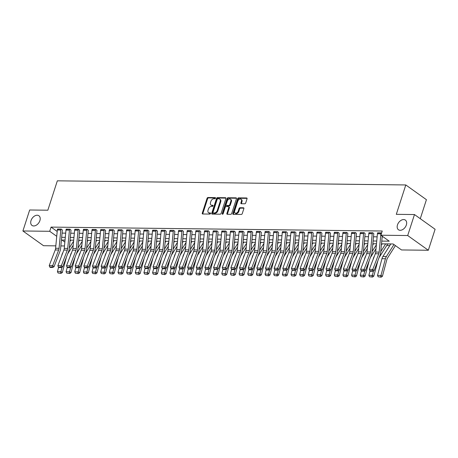 <?xml version="1.0" encoding="UTF-8"?>
<svg xmlns="http://www.w3.org/2000/svg" width="458" height="458" viewBox="0 0 458 458"><rect width="100%" height="100%" fill="white"/><g stroke="black" fill="none" stroke-linecap="round" stroke-linejoin="round"><path stroke-width="0.69" d="M215.512 198.182A0.641 0.429 -54.5 0 0 215.226 197.598L208.006 197.513A0.91 0.618 -54.5 0 0 207.062 198.331L202.27 213.159A0.91 0.618 -54.5 0 0 202.419 213.909A0.91 0.618 -54.5 0 0 202.682 213.995L209.901 214.075A0.641 0.429 -54.5 0 0 210.274 212.924L209.34 212.913A2.92 1.969 -54.5 0 1 208.493 212.649A2.92 1.969 -54.5 0 1 208.018 210.251L208.419 209.014A2.92 1.969 -54.5 0 1 211.441 206.403L212.375 206.415A0.641 0.429 -54.5 0 0 212.747 205.258L211.814 205.253A2.92 1.969 -54.5 0 1 210.972 204.989A2.92 1.969 -54.5 0 1 210.491 202.591L210.892 201.354A2.92 1.969 -54.5 0 1 213.915 198.743L214.848 198.755A0.641 0.429 -54.5 0 0 215.512 198.182M397.487 224.878A5.948 4.019 -54.5 0 0 398.46 229.767A5.948 4.019 -54.5 0 0 406.343 224.981A5.948 4.019 -54.5 0 0 405.37 220.092A5.948 4.019 -54.5 0 0 397.487 224.878M31.03 220.544A5.948 4.019 -54.5 0 0 32.003 225.433A5.948 4.019 -54.5 0 0 39.886 220.647A5.948 4.019 -54.5 0 0 38.913 215.758A5.948 4.019 -54.5 0 0 31.03 220.544M244.749 203.781A0.91 0.618 -54.5 0 0 245.694 202.963L247.039 198.801A0.91 0.618 -54.5 0 0 246.891 198.051A0.91 0.618 -54.5 0 0 246.627 197.971L238.607 197.873A0.91 0.618 -54.5 0 0 237.662 198.692L232.876 213.52A0.91 0.618 -54.5 0 0 233.025 214.27A0.91 0.618 -54.5 0 0 233.288 214.355L241.303 214.447A0.91 0.618 -54.5 0 0 242.248 213.634L243.874 208.608A0.91 0.618 -54.5 0 0 243.725 207.858A0.91 0.618 -54.5 0 0 243.456 207.777L240.026 207.732A0.91 0.618 -54.5 0 0 239.082 208.55L238.274 211.041A2.439 1.649 -54.5 0 1 235.04 213.004A2.439 1.649 -54.5 0 1 234.645 211.001L237.794 201.234A2.439 1.649 -54.5 0 1 241.034 199.27A2.439 1.649 -54.5 0 1 241.429 201.28L240.902 202.905A0.91 0.618 -54.5 0 0 241.057 203.655A0.91 0.618 -54.5 0 0 241.32 203.736L244.749 203.781M55.836 245.854L43.521 245.711L22.9 230.981L29.678 209.993L47.844 210.211L57.336 180.83L405.799 184.952L396.307 214.333L414.479 214.544L407.7 235.532L428.322 250.263L401.506 249.948L393.141 243.971L381.497 243.833M22.9 230.981L49.716 231.296L56.735 236.311M381.754 241.097L389.243 241.189L380.879 235.217L382.235 231.015L51.073 227.099L49.716 231.296M380.879 235.217L407.7 235.532M225.909 198.554A0.91 0.618 -54.5 0 0 225.76 197.804A0.91 0.618 -54.5 0 0 225.496 197.719L217.481 197.627A0.91 0.618 -54.5 0 0 216.537 198.44L211.745 213.273A0.91 0.618 -54.5 0 0 211.894 214.023A0.91 0.618 -54.5 0 0 212.157 214.104L220.178 214.201A0.91 0.618 -54.5 0 0 221.122 213.382L225.909 198.554M228.044 197.753L236.059 197.845A0.91 0.618 -54.5 0 1 236.328 197.925A0.91 0.618 -54.5 0 1 236.477 198.675L231.685 213.508A0.91 0.618 -54.5 0 1 230.74 214.321L227.305 214.281A0.91 0.618 -54.5 0 1 227.042 214.201A0.91 0.618 -54.5 0 1 226.893 213.451L228.84 207.434A0.91 0.618 -54.5 0 0 228.691 206.684A0.91 0.618 -54.5 0 0 228.422 206.604L226.149 206.575A0.91 0.618 -54.5 0 0 225.204 207.394L223.183 213.657A0.641 0.429 -54.5 0 1 222.227 213.646L227.099 198.566A0.91 0.618 -54.5 0 1 228.044 197.753L228.605 198.148L236.511 198.24M51.073 227.099L57.193 231.467M62.065 233.105L65.694 233.145M70.715 233.208L74.345 233.248M79.366 233.305L82.995 233.351M88.016 233.408L91.646 233.454M96.672 233.511L100.296 233.557M105.323 233.614L108.952 233.66M113.973 233.717L117.603 233.757M122.624 233.82L126.253 233.861M131.274 233.924L134.904 233.964M139.925 234.027L143.554 234.067M148.575 234.124L152.205 234.17M157.226 234.227L160.855 234.273M165.876 234.33L169.506 234.376M174.527 234.433L178.156 234.479M183.177 234.536L186.807 234.576M191.833 234.639L195.463 234.679M200.484 234.742L204.113 234.782M209.134 234.845L212.764 234.885M217.785 234.943L221.414 234.988M226.435 235.046L230.065 235.091M235.086 235.149L238.715 235.194M243.736 235.252L247.366 235.298M252.387 235.355L256.016 235.395M261.037 235.458L264.667 235.498M269.688 235.561L273.317 235.601M278.344 235.664L281.968 235.704M286.994 235.761L290.624 235.807M295.645 235.864L299.274 235.91M304.295 235.967L307.925 236.013M312.946 236.07L316.575 236.116M321.596 236.173L325.226 236.214M330.247 236.276L333.876 236.317M338.897 236.38L342.527 236.42M347.548 236.483L351.177 236.523M356.198 236.58L359.828 236.626M364.849 236.683L368.478 236.729M373.505 236.786L377.134 236.832M382.155 236.889L383.243 236.901M60.794 230.048L57.33 230.002A3.252 2.17 90.7 0 1 57.531 229.034L60.988 229.074A3.252 2.17 90.7 0 0 60.794 230.048L59.065 248.328A4.643 3.097 -89.3 0 1 58.676 250.011L52.676 265.623L54.021 266.768L60.021 251.156A6.967 4.649 90.7 0 0 60.599 248.631L62.328 230.351A0.927 0.618 -89.3 0 1 62.38 230.071L61.332 229.08L57.468 229.235M69.444 230.145L65.981 230.105A3.252 2.17 90.7 0 1 66.181 229.137L69.639 229.177A3.252 2.17 90.7 0 0 69.444 230.145L67.715 248.431A4.643 3.097 -89.3 0 1 67.326 250.114L61.332 265.726L62.672 266.871L68.671 251.259A6.967 4.649 90.7 0 0 69.25 248.734L70.979 230.448A0.927 0.618 -89.3 0 1 71.03 230.174L69.988 229.183L66.118 229.338M78.095 230.248L74.631 230.208A3.252 2.17 90.7 0 1 74.831 229.24L78.289 229.281A3.252 2.17 90.7 0 0 78.095 230.248L76.366 248.534A4.643 3.097 -89.3 0 1 75.982 250.217L69.982 265.829L71.322 266.974L77.322 251.356A6.967 4.649 90.7 0 0 77.9 248.837L79.629 230.551A0.927 0.618 -89.3 0 1 79.686 230.277L78.639 229.286L74.769 229.441M86.745 230.351L83.282 230.311A3.252 2.17 90.7 0 1 83.482 229.344L86.94 229.384A3.252 2.17 90.7 0 0 86.745 230.351L85.016 248.637A4.643 3.097 -89.3 0 1 84.633 250.314L78.633 265.932L79.973 267.077L85.972 251.459A6.967 4.649 90.7 0 0 86.551 248.94L88.279 230.655A0.927 0.618 -89.3 0 1 88.337 230.38L87.289 229.389L83.419 229.544M95.396 230.454L91.938 230.414A3.252 2.17 90.7 0 1 92.132 229.447L95.59 229.487A3.252 2.17 90.7 0 0 95.396 230.454L93.667 248.74A4.643 3.097 -89.3 0 1 93.283 250.417L87.283 266.035L88.623 267.18L94.623 251.562A6.967 4.649 90.7 0 0 95.201 249.043L96.93 230.758A0.927 0.618 -89.3 0 1 96.987 230.483L95.94 229.492L92.075 229.647M104.046 230.557L100.588 230.517A3.252 2.17 90.7 0 1 100.783 229.55L104.241 229.59A3.252 2.17 90.7 0 0 104.046 230.557L102.317 248.843A4.643 3.097 -89.3 0 1 101.934 250.52L95.934 266.138L97.273 267.277L103.273 251.665A6.967 4.649 90.7 0 0 103.852 249.146L105.58 230.861A0.927 0.618 -89.3 0 1 105.638 230.586L104.59 229.595L100.726 229.75M112.697 230.66L109.239 230.62A3.252 2.17 90.7 0 1 109.433 229.653L112.897 229.693A3.252 2.17 90.7 0 0 112.697 230.66L110.968 248.94A4.643 3.097 -89.3 0 1 110.584 250.623L104.584 266.235L105.924 267.38L111.924 251.768A6.967 4.649 90.7 0 0 112.502 249.244L114.231 230.964A0.927 0.618 -89.3 0 1 114.288 230.689L113.241 229.693L109.376 229.853M121.347 230.763L117.889 230.723A3.252 2.17 90.7 0 1 118.084 229.75L121.547 229.796A3.252 2.17 90.7 0 0 121.347 230.763L119.624 249.043A4.643 3.097 -89.3 0 1 119.235 250.726L113.235 266.338L114.574 267.483L120.574 251.871A6.967 4.649 90.7 0 0 121.158 249.347L122.881 231.067A0.927 0.618 -89.3 0 1 122.939 230.786L121.891 229.796L118.027 229.95M129.998 230.866L126.54 230.821A3.252 2.17 90.7 0 1 126.734 229.853L130.198 229.893A3.252 2.17 90.7 0 0 129.998 230.866L128.274 249.146A4.643 3.097 -89.3 0 1 127.885 250.829L121.885 266.442L123.225 267.587L129.225 251.974A6.967 4.649 90.7 0 0 129.809 249.45L131.532 231.17A0.927 0.618 -89.3 0 1 131.589 230.889L130.541 229.899L126.677 230.053M138.648 230.964L135.19 230.924A3.252 2.17 90.7 0 1 135.385 229.956L138.848 229.996A3.252 2.17 90.7 0 0 138.648 230.964L136.925 249.249A4.643 3.097 -89.3 0 1 136.536 250.932L130.536 266.545L131.881 267.69L137.875 252.077A6.967 4.649 90.7 0 0 138.459 249.553L140.182 231.267A0.927 0.618 -89.3 0 1 140.24 230.992L139.192 230.002L135.328 230.156M147.304 231.067L143.841 231.027A3.252 2.17 90.7 0 1 144.041 230.059L147.499 230.099A3.252 2.17 90.7 0 0 147.304 231.067L145.575 249.352A4.643 3.097 -89.3 0 1 145.186 251.036L139.186 266.648L140.532 267.793L146.531 252.175A6.967 4.649 90.7 0 0 147.11 249.656L148.839 231.37A0.927 0.618 -89.3 0 1 148.89 231.095L147.842 230.105L143.978 230.26M155.955 231.17L152.491 231.13A3.252 2.17 90.7 0 1 152.691 230.162L156.149 230.202A3.252 2.17 90.7 0 0 155.955 231.17L154.226 249.455A4.643 3.097 -89.3 0 1 153.836 251.133L147.837 266.751L149.182 267.896L155.182 252.278A6.967 4.649 90.7 0 0 155.76 249.759L157.489 231.473A0.927 0.618 -89.3 0 1 157.541 231.198L156.493 230.208L152.629 230.363M164.605 231.273L161.142 231.233A3.252 2.17 90.7 0 1 161.342 230.265L164.8 230.305A3.252 2.17 90.7 0 0 164.605 231.273L162.876 249.558A4.643 3.097 -89.3 0 1 162.487 251.236L156.493 266.854L157.833 267.999L163.832 252.381A6.967 4.649 90.7 0 0 164.411 249.862L166.139 231.576A0.927 0.618 -89.3 0 1 166.197 231.301L165.149 230.311L161.279 230.466M173.256 231.376L169.792 231.336A3.252 2.17 90.7 0 1 169.992 230.368L173.45 230.408A3.252 2.17 90.7 0 0 173.256 231.376L171.527 249.662A4.643 3.097 -89.3 0 1 171.143 251.339L165.143 266.957L166.483 268.096L172.483 252.484A6.967 4.649 90.7 0 0 173.061 249.965L174.79 231.679A0.927 0.618 -89.3 0 1 174.847 231.404L173.8 230.414L169.929 230.569M181.906 231.479L178.443 231.439A3.252 2.17 90.7 0 1 178.643 230.471L182.101 230.511A3.252 2.17 90.7 0 0 181.906 231.479L180.177 249.759A4.643 3.097 -89.3 0 1 179.794 251.442L173.794 267.06L175.133 268.199L181.133 252.587A6.967 4.649 90.7 0 0 181.712 250.062L183.44 231.782A0.927 0.618 -89.3 0 1 183.498 231.508L182.45 230.511L178.586 230.672M190.557 231.582L187.099 231.542A3.252 2.17 90.7 0 1 187.293 230.569L190.751 230.614A3.252 2.17 90.7 0 0 190.557 231.582L188.828 249.862A4.643 3.097 -89.3 0 1 188.444 251.545L182.444 267.157L183.784 268.302L189.784 252.69A6.967 4.649 90.7 0 0 190.362 250.165L192.091 231.885A0.927 0.618 -89.3 0 1 192.148 231.605L191.101 230.614L187.236 230.769M199.207 231.685L195.749 231.639A3.252 2.17 90.7 0 1 195.944 230.672L199.407 230.712A3.252 2.17 90.7 0 0 199.207 231.685L197.478 249.965A4.643 3.097 -89.3 0 1 197.095 251.648L191.095 267.26L192.434 268.405L198.434 252.793A6.967 4.649 90.7 0 0 199.012 250.268L200.741 231.988A0.927 0.618 -89.3 0 1 200.799 231.708L199.751 230.718L195.887 230.872M207.858 231.788L204.4 231.742A3.252 2.17 90.7 0 1 204.594 230.775L208.058 230.815A3.252 2.17 90.7 0 0 207.858 231.788L206.129 250.068A4.643 3.097 -89.3 0 1 205.745 251.751L199.745 267.363L201.085 268.508L207.085 252.896A6.967 4.649 90.7 0 0 207.663 250.371L209.392 232.091A0.927 0.618 -89.3 0 1 209.449 231.811L208.401 230.821L204.537 230.975M216.508 231.885L213.05 231.845A3.252 2.17 90.7 0 1 213.245 230.878L216.708 230.918A3.252 2.17 90.7 0 0 216.508 231.885L214.785 250.171A4.643 3.097 -89.3 0 1 214.396 251.854L208.396 267.466L209.735 268.611L215.735 252.993A6.967 4.649 90.7 0 0 216.319 250.474L218.042 232.189A0.927 0.618 -89.3 0 1 218.1 231.914L217.052 230.924L213.188 231.078M225.159 231.988L221.701 231.948A3.252 2.17 90.7 0 1 221.895 230.981L225.359 231.021A3.252 2.17 90.7 0 0 225.159 231.988L223.435 250.274A4.643 3.097 -89.3 0 1 223.046 251.952L217.046 267.569L218.392 268.714L224.386 253.097A6.967 4.649 90.7 0 0 224.97 250.578L226.693 232.292A0.927 0.618 -89.3 0 1 226.75 232.017L225.702 231.027L221.838 231.181M233.809 232.091L230.351 232.051A3.252 2.17 90.7 0 1 230.546 231.084L234.009 231.124A3.252 2.17 90.7 0 0 233.809 232.091L232.086 250.377A4.643 3.097 -89.3 0 1 231.696 252.055L225.697 267.672L227.042 268.817L233.036 253.2A6.967 4.649 90.7 0 0 233.62 250.681L235.343 232.395A0.927 0.618 -89.3 0 1 235.401 232.12L234.353 231.13L230.489 231.284M242.465 232.195L239.002 232.154A3.252 2.17 90.7 0 1 239.202 231.187L242.66 231.227A3.252 2.17 90.7 0 0 242.465 232.195L240.736 250.48A4.643 3.097 -89.3 0 1 240.347 252.158L234.347 267.775L235.693 268.915L241.692 253.303A6.967 4.649 90.7 0 0 242.271 250.784L243.999 232.498A0.927 0.618 -89.3 0 1 244.051 232.223L243.003 231.233L239.139 231.387M251.116 232.298L247.652 232.258A3.252 2.17 90.7 0 1 247.852 231.29L251.31 231.33A3.252 2.17 90.7 0 0 251.116 232.298L249.387 250.578A4.643 3.097 -89.3 0 1 248.997 252.261L243.003 267.878L244.343 269.018L250.343 253.406A6.967 4.649 90.7 0 0 250.921 250.881L252.65 232.601A0.927 0.618 -89.3 0 1 252.707 232.326L251.66 231.33L247.789 231.49M259.766 232.401L256.303 232.361A3.252 2.17 90.7 0 1 256.503 231.387L259.961 231.433A3.252 2.17 90.7 0 0 259.766 232.401L258.037 250.681A4.643 3.097 -89.3 0 1 257.654 252.364L251.654 267.976L252.993 269.121L258.993 253.509A6.967 4.649 90.7 0 0 259.572 250.984L261.3 232.704A0.927 0.618 -89.3 0 1 261.358 232.424L260.31 231.433L256.44 231.588M268.417 232.504L264.953 232.458A3.252 2.17 90.7 0 1 265.153 231.49L268.611 231.53A3.252 2.17 90.7 0 0 268.417 232.504L266.688 250.784A4.643 3.097 -89.3 0 1 266.304 252.467L260.304 268.079L261.644 269.224L267.644 253.612A6.967 4.649 90.7 0 0 268.222 251.087L269.951 232.807A0.927 0.618 -89.3 0 1 270.008 232.527L268.961 231.536L265.09 231.691M277.067 232.607L273.609 232.561A3.252 2.17 90.7 0 1 273.804 231.593L277.262 231.634A3.252 2.17 90.7 0 0 277.067 232.607L275.338 250.887A4.643 3.097 -89.3 0 1 274.955 252.57L268.955 268.182L270.294 269.327L276.294 253.715A6.967 4.649 90.7 0 0 276.872 251.19L278.601 232.91A0.927 0.618 -89.3 0 1 278.659 232.63L277.611 231.639L273.747 231.794M285.718 232.704L282.26 232.664A3.252 2.17 90.7 0 1 282.454 231.696L285.912 231.737A3.252 2.17 90.7 0 0 285.718 232.704L283.989 250.99A4.643 3.097 -89.3 0 1 283.605 252.673L277.605 268.285L278.945 269.43L284.945 253.812A6.967 4.649 90.7 0 0 285.523 251.293L287.252 233.007A0.927 0.618 -89.3 0 1 287.309 232.733L286.261 231.742L282.397 231.897M294.368 232.807L290.91 232.767A3.252 2.17 90.7 0 1 291.105 231.8L294.568 231.84A3.252 2.17 90.7 0 0 294.368 232.807L292.639 251.093A4.643 3.097 -89.3 0 1 292.256 252.77L286.256 268.388L287.595 269.533L293.595 253.915A6.967 4.649 90.7 0 0 294.173 251.396L295.902 233.111A0.927 0.618 -89.3 0 1 295.96 232.836L294.912 231.845L291.048 232M303.019 232.91L299.561 232.87A3.252 2.17 90.7 0 1 299.755 231.903L303.219 231.943A3.252 2.17 90.7 0 0 303.019 232.91L301.295 251.196A4.643 3.097 -89.3 0 1 300.906 252.873L294.906 268.491L296.246 269.636L302.246 254.018A6.967 4.649 90.7 0 0 302.83 251.499L304.553 233.214A0.927 0.618 -89.3 0 1 304.61 232.939L303.562 231.948L299.698 232.103M311.669 233.013L308.211 232.973A3.252 2.17 90.7 0 1 308.406 232.006L311.869 232.046A3.252 2.17 90.7 0 0 311.669 233.013L309.946 251.299A4.643 3.097 -89.3 0 1 309.556 252.976L303.557 268.594L304.896 269.739L310.896 254.121A6.967 4.649 90.7 0 0 311.48 251.602L313.203 233.317A0.927 0.618 -89.3 0 1 313.261 233.042L312.213 232.051L308.349 232.206M320.319 233.116L316.862 233.076A3.252 2.17 90.7 0 1 317.056 232.109L320.52 232.149A3.252 2.17 90.7 0 0 320.319 233.116L318.596 251.396A4.643 3.097 -89.3 0 1 318.207 253.079L312.207 268.697L313.553 269.836L319.547 254.224A6.967 4.649 90.7 0 0 320.131 251.7L321.854 233.42A0.927 0.618 -89.3 0 1 321.911 233.145L320.863 232.149L316.999 232.309M328.976 233.219L325.512 233.179A3.252 2.17 90.7 0 1 325.712 232.206L329.17 232.252A3.252 2.17 90.7 0 0 328.976 233.219L327.247 251.499A4.643 3.097 -89.3 0 1 326.857 253.182L320.858 268.794L322.203 269.939L328.203 254.327A6.967 4.649 90.7 0 0 328.781 251.803L330.51 233.523A0.927 0.618 -89.3 0 1 330.561 233.242L329.514 232.252L325.649 232.406M337.626 233.322L334.163 233.282A3.252 2.17 90.7 0 1 334.363 232.309L337.821 232.349A3.252 2.17 90.7 0 0 337.626 233.322L335.897 251.602A4.643 3.097 -89.3 0 1 335.508 253.285L329.514 268.898L330.853 270.043L336.853 254.43A6.967 4.649 90.7 0 0 337.431 251.906L339.16 233.626A0.927 0.618 -89.3 0 1 339.212 233.345L338.17 232.355L334.3 232.509M346.277 233.425L342.813 233.38A3.252 2.17 90.7 0 1 343.013 232.412L346.471 232.452A3.252 2.17 90.7 0 0 346.277 233.425L344.548 251.705A4.643 3.097 -89.3 0 1 344.158 253.389L338.164 269.001L339.504 270.146L345.504 254.534A6.967 4.649 90.7 0 0 346.082 252.009L347.811 233.729A0.927 0.618 -89.3 0 1 347.868 233.448L346.82 232.458L342.95 232.612M354.927 233.523L351.463 233.483A3.252 2.17 90.7 0 1 351.664 232.515L355.122 232.555A3.252 2.17 90.7 0 0 354.927 233.523L353.198 251.808A4.643 3.097 -89.3 0 1 352.815 253.492L346.815 269.104L348.154 270.249L354.154 254.631A6.967 4.649 90.7 0 0 354.732 252.112L356.461 233.826A0.927 0.618 -89.3 0 1 356.519 233.551L355.471 232.561L351.601 232.716M363.578 233.626L360.114 233.586A3.252 2.17 90.7 0 1 360.314 232.618L363.772 232.658A3.252 2.17 90.7 0 0 363.578 233.626L361.849 251.911A4.643 3.097 -89.3 0 1 361.465 253.595L355.465 269.207L356.805 270.352L362.805 254.734A6.967 4.649 90.7 0 0 363.383 252.215L365.112 233.929A0.927 0.618 -89.3 0 1 365.169 233.654L364.121 232.664L360.257 232.819M372.228 233.729L368.77 233.689A3.252 2.17 90.7 0 1 368.965 232.721L372.423 232.761A3.252 2.17 90.7 0 0 372.228 233.729L370.499 252.014A4.643 3.097 -89.3 0 1 370.116 253.692L364.116 269.31L365.455 270.455L371.455 254.837A6.967 4.649 90.7 0 0 372.033 252.318L373.762 234.032A0.927 0.618 -89.3 0 1 373.82 233.757L372.772 232.767L368.908 232.922M377.558 233.025L381.6 232.99M386.724 245.557L389.804 245.591M70.017 240.627L70.326 240.851M420.284 218.695L426.421 199.682L405.799 184.952M414.479 214.544L435.1 229.275L428.322 250.263M64.486 245.957L60.857 245.917M65.036 240.089L61.979 240.055L64.847 242.105M376.476 243.776L372.846 243.73M367.826 243.673L364.196 243.633M359.175 243.57L355.545 243.53M350.525 243.467L346.895 243.427M341.874 243.364L338.244 243.324M333.218 243.267L329.588 243.221M324.567 243.164L320.938 243.118M315.917 243.061L312.287 243.015M307.266 242.958L303.637 242.912M298.616 242.855L294.986 242.814M289.966 242.751L286.336 242.711M281.315 242.648L277.685 242.608M272.665 242.545L269.035 242.505M264.014 242.448L260.384 242.402M255.364 242.345L251.734 242.299M246.707 242.242L243.084 242.196M238.057 242.139L234.427 242.093M229.406 242.036L225.777 241.996M220.756 241.933L217.126 241.893M212.106 241.83L208.476 241.79M203.455 241.727L199.825 241.687M194.805 241.629L191.175 241.584M186.154 241.526L182.524 241.481M177.504 241.423L173.874 241.377M168.853 241.32L165.224 241.274M160.197 241.217L156.573 241.177M151.546 241.114L147.917 241.074M142.896 241.011L139.266 240.971M134.246 240.908L130.616 240.868M125.595 240.811L121.965 240.765M116.945 240.708L113.315 240.662M108.294 240.605L104.664 240.559M99.644 240.502L96.014 240.456M90.993 240.398L87.364 240.358M82.343 240.295L78.713 240.255M73.692 240.192L70.063 240.152M61.67 237.313L65.299 237.353M70.32 237.416L73.95 237.456M78.971 237.513L82.6 237.559M87.621 237.616L91.251 237.662M96.272 237.719L99.901 237.765M104.922 237.822L108.552 237.868M113.573 237.925L117.202 237.965M122.223 238.028L125.853 238.068M130.874 238.131L134.503 238.171M139.53 238.234L143.154 238.274M148.18 238.332L151.81 238.378M156.831 238.435L160.46 238.481M165.481 238.538L169.111 238.584M174.132 238.641L177.761 238.687M182.782 238.744L186.412 238.79M191.433 238.847L195.062 238.887M200.083 238.95L203.713 238.99M208.734 239.053L212.363 239.093M217.384 239.156L221.014 239.196M226.034 239.253L229.664 239.299M234.691 239.357L238.32 239.402M243.341 239.46L246.971 239.505M251.992 239.563L255.621 239.608M260.642 239.666L264.272 239.706M269.293 239.769L272.922 239.809M277.943 239.872L281.573 239.912M286.594 239.975L290.223 240.015M295.244 240.072L298.874 240.118M303.894 240.175L307.524 240.221M312.545 240.278L316.175 240.324M321.201 240.381L324.831 240.427M329.852 240.484L333.481 240.524M338.502 240.587L342.132 240.627M347.153 240.69L350.782 240.731M355.803 240.794L359.433 240.834M364.454 240.891L368.083 240.937M373.104 240.994L376.734 241.04M210.972 204.989L211.527 205.384A2.92 1.969 -54.5 0 0 212.369 205.648L211.814 205.253M213.073 205.659L212.369 205.648M208.493 212.649L209.054 213.05A2.92 1.969 -54.5 0 0 209.896 213.314L209.34 212.913M210.6 213.319L209.896 213.314M215.546 197.993L208.562 197.913A0.91 0.618 -54.5 0 0 207.617 198.726L202.825 213.56A0.91 0.618 -54.5 0 0 202.791 213.995M225.949 198.119L218.037 198.022A0.91 0.618 -54.5 0 0 217.092 198.841L212.306 213.668A0.91 0.618 -54.5 0 0 212.266 214.104M217.859 198.789A0.641 0.429 -54.5 0 0 217.195 199.356L212.987 212.375A0.641 0.429 -54.5 0 0 213.279 212.959L214.264 212.97A2.92 1.969 -54.5 0 0 217.292 210.359L220.166 201.463A2.92 1.969 -54.5 0 0 219.685 199.058A2.92 1.969 -54.5 0 0 218.844 198.801L217.859 198.789M213.537 213.142A0.641 0.429 -54.5 0 0 213.834 213.359L213.279 212.959M219.685 199.058L220.241 199.459A2.92 1.969 -54.5 0 1 220.722 201.858L217.848 210.76A2.92 1.969 -54.5 0 1 214.819 213.371L213.834 213.359M228.691 206.684L229.246 207.085A0.91 0.618 -54.5 0 1 229.395 207.835L227.454 213.852A0.91 0.618 -54.5 0 0 227.414 214.287M228.605 198.148A0.91 0.618 -54.5 0 0 227.655 198.967L222.788 214.041A0.641 0.429 -54.5 0 0 222.76 214.167M230.855 201.194A2.439 1.649 -54.5 0 0 230.454 199.19A2.439 1.649 -54.5 0 0 227.22 201.154L226.109 204.594A0.91 0.618 -54.5 0 0 226.258 205.344A0.91 0.618 -54.5 0 0 226.521 205.424L228.8 205.453A0.91 0.618 -54.5 0 0 229.744 204.634L230.855 201.194L231.41 201.594A2.439 1.649 -54.5 0 0 231.009 199.585L230.454 199.19M226.258 205.344L226.813 205.739A0.91 0.618 -54.5 0 0 227.076 205.819L226.521 205.424M231.41 201.594L230.3 205.035A0.91 0.618 -54.5 0 1 229.355 205.848L227.076 205.819M241.034 199.27L241.589 199.671A2.439 1.649 -54.5 0 1 241.99 201.675L241.463 203.306A0.91 0.618 -54.5 0 0 241.423 203.741M235.04 213.004L235.601 213.405A2.439 1.649 -54.5 0 0 238.836 211.441L238.274 211.041M243.908 208.172L240.587 208.132A0.91 0.618 -54.5 0 0 239.637 208.951L238.836 211.441M247.074 198.366L239.168 198.274A0.91 0.618 -54.5 0 0 238.223 199.087L233.431 213.92A0.91 0.618 -54.5 0 0 233.391 214.355M58.08 273.02L61.08 273.386L58.08 273.02L57.427 271.634L58.59 267.26M61.578 256.039L61.876 254.911A6.967 4.649 -89.3 0 1 62.838 252.661L62.929 252.513M69.937 241.463L70.761 240.158M69.324 247.927L73.595 241.189M57.427 271.634L60.891 271.674L62.082 267.18M60.502 273.048L60.891 271.674L62.328 272.516L61.08 273.386M66.433 257.075L62.328 272.516M73.223 245.133L67.635 253.944M57.33 230.002L55.601 248.288A4.643 3.097 -89.3 0 1 55.218 249.971L49.218 265.583L52.676 265.623L52.16 267.014L49.733 266.985L50.271 267.443L52.693 267.472L52.16 267.014M52.693 267.472L54.021 266.768M49.218 265.583L49.733 266.985M66.731 273.123L69.731 273.489L66.731 273.123L66.078 271.737L67.24 267.363M70.229 256.142L70.526 255.014A6.967 4.649 -89.3 0 1 71.488 252.764L71.58 252.616M78.587 241.566L79.411 240.261M77.974 248.024L82.245 241.292M66.078 271.737L69.542 271.777L70.738 267.283M69.152 273.151L69.542 271.777L70.979 272.619L69.731 273.489M75.083 257.178L70.979 272.619M81.873 245.236L76.286 254.047M75.381 273.226L78.381 273.586L75.381 273.226L74.728 271.84L75.896 267.466M78.879 256.245L79.177 255.117A6.967 4.649 -89.3 0 1 80.139 252.868L80.23 252.719M87.238 241.669L88.062 240.364M86.625 248.127L90.896 241.395M74.728 271.84L78.192 271.88L79.389 267.386M77.803 273.254L78.192 271.88L79.629 272.722L78.381 273.586M83.734 257.281L79.629 272.722M90.524 245.339L84.936 254.15M84.032 273.323L87.031 273.689L84.032 273.323L83.385 271.943L84.547 267.569M87.53 256.343L87.827 255.221A6.967 4.649 -89.3 0 1 88.789 252.971L88.881 252.822M95.888 241.767L96.718 240.467M95.281 248.23L99.546 241.498M83.385 271.943L86.843 271.983L88.039 267.489M86.453 273.352L86.843 271.983L88.279 272.825L87.031 273.689M92.384 257.385L88.279 272.825M99.174 245.442L93.592 254.253M65.981 230.105L64.252 248.391A4.643 3.097 -89.3 0 1 63.868 250.074L57.868 265.686L61.332 265.726L60.811 267.117L58.384 267.088L58.922 267.546L61.343 267.575L60.811 267.117M61.343 267.575L62.672 266.871M57.868 265.686L58.384 267.088M74.631 230.208L72.908 248.494A4.643 3.097 -89.3 0 1 72.519 250.171L66.519 265.789L69.982 265.829L69.461 267.214L67.04 267.186L67.572 267.644L69.994 267.672L69.461 267.214M69.994 267.672L71.322 266.974M66.519 265.789L67.04 267.186M83.282 230.311L81.558 248.597A4.643 3.097 -89.3 0 1 81.169 250.274L75.169 265.892L78.633 265.932L78.112 267.317L75.69 267.289L76.223 267.747L78.644 267.775L78.112 267.317M78.644 267.775L79.973 267.077M75.169 265.892L75.69 267.289M92.682 273.426L95.682 273.792L92.682 273.426L92.035 272.046L93.197 267.672M96.18 256.446L96.478 255.318A6.967 4.649 -89.3 0 1 97.439 253.068L97.531 252.925M104.538 241.87L105.369 240.57M103.932 248.333L108.197 241.601M92.035 272.046L95.493 272.086L96.69 267.592M95.109 273.455L95.493 272.086L96.93 272.928L95.682 273.792M101.035 257.488L96.93 272.928M107.825 245.54L102.243 254.35M91.938 230.414L90.209 248.694A4.643 3.097 -89.3 0 1 89.82 250.377L83.82 265.995L87.283 266.035L86.762 267.42L84.341 267.392L84.873 267.85L87.301 267.878L86.762 267.42M87.301 267.878L88.623 267.18M83.82 265.995L84.341 267.392M101.338 273.529L104.332 273.895L101.338 273.529L100.686 272.144L101.848 267.775M104.83 256.549L105.128 255.421A6.967 4.649 -89.3 0 1 106.09 253.171L106.182 253.028M113.189 241.973L114.019 240.673M112.582 248.436L116.853 241.704M100.686 272.144L104.143 272.189L105.34 267.695M103.76 273.558L104.143 272.189L105.586 273.031L104.332 273.895M109.685 257.591L105.586 273.031M116.481 245.643L110.893 254.453M109.989 273.632L112.983 273.999L109.989 273.632L109.336 272.247L110.498 267.873M113.481 256.652L113.779 255.524A6.967 4.649 -89.3 0 1 114.74 253.274L114.838 253.131M121.845 242.076L122.67 240.776M121.233 248.539L125.503 241.801M109.336 272.247L112.794 272.287L113.99 267.793M112.41 273.661L112.794 272.287L114.237 273.128L112.983 273.999M118.341 257.694L114.237 273.128M125.131 245.746L119.544 254.556M118.639 273.735L121.633 274.102L118.639 273.735L117.987 272.35L119.149 267.976M122.131 256.755L122.435 255.627A6.967 4.649 -89.3 0 1 123.391 253.377L123.488 253.234M130.496 242.179L131.32 240.874M129.883 248.642L134.154 241.904M117.987 272.35L121.444 272.39L122.641 267.896M121.061 273.764L121.444 272.39L122.887 273.231L121.633 274.102M126.992 257.791L122.887 273.231M133.782 245.849L128.194 254.659M127.29 273.838L130.284 274.205L127.29 273.838L126.637 272.453L127.799 268.079M130.782 256.858L131.085 255.73A6.967 4.649 -89.3 0 1 132.047 253.48L132.139 253.331M139.146 242.282L139.971 240.977M138.534 248.746L142.804 242.007M126.637 272.453L130.101 272.493L131.291 267.999M129.711 273.867L130.101 272.493L131.538 273.334L130.284 274.205M135.642 257.894L131.538 273.334M142.432 245.952L136.845 254.763M135.94 273.941L138.94 274.308L135.94 273.941L135.287 272.556L136.45 268.182M139.432 256.961L139.736 255.833A6.967 4.649 -89.3 0 1 140.698 253.583L140.789 253.434M147.797 242.385L148.621 241.08M147.184 248.843L151.455 242.11M135.287 272.556L138.751 272.596L139.942 268.102M138.362 273.97L138.751 272.596L140.188 273.437L138.94 274.308M144.293 257.997L140.188 273.437M151.083 246.055L145.495 254.866M100.588 230.517L98.859 248.797A4.643 3.097 -89.3 0 1 98.47 250.48L92.47 266.092L95.934 266.138L95.413 267.524L92.991 267.495L93.529 267.953L95.951 267.982L95.413 267.524M95.951 267.982L97.273 267.277M92.47 266.092L92.991 267.495M109.239 230.62L107.51 248.9A4.643 3.097 -89.3 0 1 107.12 250.583L101.126 266.195L104.584 266.235L104.063 267.627L101.642 267.598L102.18 268.056L104.601 268.085L104.063 267.627M104.601 268.085L105.924 267.38M101.126 266.195L101.642 267.598M117.889 230.723L116.16 249.003A4.643 3.097 -89.3 0 1 115.777 250.686L109.777 266.298L113.235 266.338L112.714 267.73L110.292 267.701L110.83 268.159L113.252 268.188L112.714 267.73M113.252 268.188L114.574 267.483M109.777 266.298L110.292 267.701M126.54 230.821L124.811 249.106A4.643 3.097 -89.3 0 1 124.427 250.789L118.427 266.401L121.885 266.442L121.364 267.833L118.943 267.804L119.481 268.262L121.902 268.291L121.364 267.833M121.902 268.291L123.225 267.587M118.427 266.401L118.943 267.804M135.19 230.924L133.461 249.209A4.643 3.097 -89.3 0 1 133.078 250.892L127.078 266.504L130.536 266.545L130.015 267.936L127.593 267.907L128.131 268.365L130.553 268.394L130.015 267.936M130.553 268.394L131.881 267.69M127.078 266.504L127.593 267.907M144.591 274.044L147.591 274.405L144.591 274.044L143.938 272.659L145.1 268.285M148.083 257.064L148.386 255.936A6.967 4.649 -89.3 0 1 149.348 253.686L149.44 253.537M156.447 242.488L157.271 241.183M155.834 248.946L160.105 242.213M143.938 272.659L147.402 272.699L148.592 268.205M147.012 274.073L147.402 272.699L148.839 273.541L147.591 274.405M152.943 258.1L148.839 273.541M159.733 246.158L154.146 254.969M143.841 231.027L142.112 249.312A4.643 3.097 -89.3 0 1 141.728 250.99L135.728 266.608L139.186 266.648L138.665 268.033L136.244 268.004L136.782 268.462L139.203 268.491L138.665 268.033M139.203 268.491L140.532 267.793M135.728 266.608L136.244 268.004M153.241 274.147L156.241 274.508L153.241 274.147L152.588 272.762L153.751 268.388M156.739 257.161L157.037 256.039A6.967 4.649 -89.3 0 1 157.999 253.789L158.09 253.64M165.098 242.585L165.922 241.286M164.485 249.049L168.756 242.316M152.588 272.762L156.052 272.802L157.249 268.308M155.663 274.176L156.052 272.802L157.489 273.644L156.241 274.508M161.594 258.203L157.489 273.644M168.384 246.261L162.796 255.072M152.491 231.13L150.762 249.415A4.643 3.097 -89.3 0 1 150.379 251.093L144.379 266.711L147.837 266.751L147.321 268.136L144.894 268.107L145.432 268.565L147.854 268.594L147.321 268.136M147.854 268.594L149.182 267.896M144.379 266.711L144.894 268.107M161.892 274.245L164.891 274.611L161.892 274.245L161.239 272.865L162.407 268.491M165.39 257.264L165.687 256.137A6.967 4.649 -89.3 0 1 166.649 253.887L166.741 253.743M173.748 242.688L174.572 241.389M173.135 249.152L177.406 242.419M161.239 272.865L164.703 272.905L165.899 268.411M164.313 274.273L164.703 272.905L166.139 273.747L164.891 274.611M170.244 258.306L166.139 273.747M177.034 246.358L171.447 255.175M161.142 231.233L159.418 249.518A4.643 3.097 -89.3 0 1 159.029 251.196L153.029 266.814L156.493 266.854L155.972 268.239L153.55 268.211L154.083 268.669L156.504 268.697L155.972 268.239M156.504 268.697L157.833 267.999M153.029 266.814L153.55 268.211M170.542 274.348L173.542 274.714L170.542 274.348L169.895 272.962L171.057 268.594M174.04 257.367L174.338 256.24A6.967 4.649 -89.3 0 1 175.299 253.99L175.391 253.846M182.399 242.792L183.223 241.492M181.792 249.255L186.057 242.522M169.895 272.962L173.353 273.008L174.55 268.514M172.964 274.376L173.353 273.008L174.79 273.85L173.542 274.714M178.895 258.409L174.79 273.85M185.685 246.461L180.103 255.272M169.792 231.336L168.069 249.616A4.643 3.097 -89.3 0 1 167.68 251.299L161.68 266.911L165.143 266.957L164.622 268.342L162.201 268.314L162.733 268.772L165.155 268.8L164.622 268.342M165.155 268.8L166.483 268.096M161.68 266.911L162.201 268.314M179.192 274.451L182.192 274.817L179.192 274.451L178.546 273.065L179.708 268.691M182.69 257.47L182.988 256.343A6.967 4.649 -89.3 0 1 183.95 254.093L184.042 253.95M191.049 242.895L191.879 241.595M190.442 249.358L194.707 242.62M178.546 273.065L182.003 273.105L183.2 268.611M181.62 274.479L182.003 273.105L183.44 273.947L182.192 274.817M187.545 258.512L183.44 273.947M194.335 246.564L188.753 255.375M178.443 231.439L176.719 249.719A4.643 3.097 -89.3 0 1 176.33 251.402L170.33 267.014L173.794 267.06L173.273 268.445L170.851 268.417L171.384 268.875L173.811 268.903L173.273 268.445M173.811 268.903L175.133 268.199M170.33 267.014L170.851 268.417M187.849 274.554L190.843 274.92L187.849 274.554L187.196 273.168L188.358 268.794M191.341 257.573L191.639 256.446A6.967 4.649 -89.3 0 1 192.6 254.196L192.692 254.053M199.699 242.998L200.53 241.692M199.093 249.461L203.363 242.723M187.196 273.168L190.654 273.208L191.85 268.714M190.27 274.582L190.654 273.208L192.097 274.05L190.843 274.92M196.196 258.61L192.097 274.05M202.986 246.667L197.404 255.478M187.099 231.542L185.37 249.822A4.643 3.097 -89.3 0 1 184.98 251.505L178.981 267.117L182.444 267.157L181.923 268.548L179.502 268.52L180.04 268.978L182.461 269.006L181.923 268.548M182.461 269.006L183.784 268.302M178.981 267.117L179.502 268.52M196.499 274.657L199.493 275.023L196.499 274.657L195.847 273.271L197.009 268.898M199.991 257.677L200.289 256.549A6.967 4.649 -89.3 0 1 201.251 254.299L201.343 254.156M208.35 243.101L209.18 241.795M207.743 249.564L212.014 242.826M195.847 273.271L199.304 273.311L200.501 268.817M198.921 274.685L199.304 273.311L200.747 274.153L199.493 275.023M204.852 258.713L200.747 274.153M211.642 246.77L206.054 255.581M205.15 274.76L208.144 275.126L205.15 274.76L204.497 273.374L205.659 269.001M208.642 257.78L208.945 256.652A6.967 4.649 -89.3 0 1 209.901 254.402L209.999 254.253M217.006 243.204L217.831 241.898M216.394 249.667L220.664 242.929M204.497 273.374L207.955 273.415L209.151 268.92M207.571 274.789L207.955 273.415L209.398 274.256L208.144 275.126M213.502 258.816L209.398 274.256M220.292 246.873L214.705 255.684M213.8 274.863L216.794 275.224L213.8 274.863L213.147 273.478L214.31 269.104M217.292 257.883L217.596 256.755A6.967 4.649 -89.3 0 1 218.558 254.505L218.649 254.356M225.657 243.307L226.481 242.001M225.044 249.765L229.315 243.032M213.147 273.478L216.605 273.518L217.802 269.023M216.222 274.892L216.605 273.518L218.048 274.359L216.794 275.224M222.153 258.919L218.048 274.359M228.943 246.976L223.355 255.787M222.451 274.966L225.451 275.327L222.451 274.966L221.798 273.581L222.96 269.207M225.943 257.986L226.246 256.858A6.967 4.649 -89.3 0 1 227.208 254.608L227.3 254.459M234.307 243.404L235.131 242.105M233.695 249.868L237.965 243.135M221.798 273.581L225.262 273.621L226.452 269.127M224.872 274.995L225.262 273.621L226.699 274.462L225.451 275.327M230.803 259.022L226.699 274.462M237.593 247.08L232.006 255.89M231.101 275.063L234.101 275.43L231.101 275.063L230.448 273.684L231.611 269.31M234.593 258.083L234.897 256.955A6.967 4.649 -89.3 0 1 235.859 254.705L235.95 254.562M242.958 243.507L243.782 242.208M242.345 249.971L246.616 243.238M230.448 273.684L233.912 273.724L235.103 269.23M233.523 275.092L233.912 273.724L235.349 274.565L234.101 275.43M239.454 259.125L235.349 274.565M246.244 247.177L240.656 255.993M239.752 275.166L242.751 275.533L239.752 275.166L239.099 273.781L240.261 269.413M243.25 258.186L243.547 257.058A6.967 4.649 -89.3 0 1 244.509 254.808L244.601 254.665M251.608 243.61L252.432 242.311M250.995 250.074L255.266 243.341M239.099 273.781L242.563 273.827L243.753 269.333M242.173 275.195L242.563 273.827L243.999 274.668L242.751 275.533M248.104 259.228L243.999 274.668M254.894 247.28L249.307 256.091M248.402 275.269L251.402 275.636L248.402 275.269L247.749 273.884L248.912 269.51M251.9 258.289L252.198 257.161A6.967 4.649 -89.3 0 1 253.16 254.911L253.251 254.768M260.259 243.713L261.083 242.414M259.646 250.177L263.917 243.438M247.749 273.884L251.213 273.93L252.41 269.43M250.824 275.298L251.213 273.93L252.65 274.766L251.402 275.636M256.755 259.331L252.65 274.766M263.545 247.383L257.957 256.194M257.053 275.373L260.052 275.739L257.053 275.373L256.406 273.987L257.568 269.613M260.55 258.392L260.848 257.264A6.967 4.649 -89.3 0 1 261.81 255.014L261.902 254.871M268.909 243.816L269.733 242.511M268.296 250.28L272.567 243.541M256.406 273.987L259.863 274.027L261.06 269.533M259.474 275.401L259.863 274.027L261.3 274.869L260.052 275.739M265.405 259.428L261.3 274.869M272.195 247.486L266.608 256.297M265.703 275.476L268.703 275.842L265.703 275.476L265.056 274.09L266.218 269.716M269.201 258.495L269.499 257.367A6.967 4.649 -89.3 0 1 270.46 255.117L270.552 254.974M277.559 243.919L278.39 242.614M276.953 250.383L281.218 243.645M265.056 274.09L268.514 274.13L269.71 269.636M268.13 275.504L268.514 274.13L269.951 274.972L268.703 275.842M274.056 259.531L269.951 274.972M280.846 247.589L275.264 256.4M274.353 275.579L277.353 275.945L274.353 275.579L273.707 274.193L274.869 269.819M277.851 258.598L278.149 257.47A6.967 4.649 -89.3 0 1 279.111 255.221L279.203 255.072M286.21 244.022L287.04 242.717M285.603 250.486L289.874 243.748M273.707 274.193L277.164 274.233L278.361 269.739M276.781 275.607L277.164 274.233L278.601 275.075L277.353 275.945M282.706 259.634L278.601 275.075M289.496 247.692L283.914 256.503M283.01 275.682L286.004 276.042L283.01 275.682L282.357 274.296L283.519 269.922M286.502 258.701L286.8 257.573A6.967 4.649 -89.3 0 1 287.761 255.324L287.853 255.175M294.86 244.125L295.691 242.82M294.254 250.583L298.524 243.851M282.357 274.296L285.815 274.336L287.011 269.842M285.431 275.71L285.815 274.336L287.258 275.178L286.004 276.042M291.362 259.738L287.258 275.178M298.152 247.795L292.565 256.606M291.66 275.785L294.654 276.145L291.66 275.785L291.007 274.399L292.17 270.025M295.152 258.804L295.45 257.677A6.967 4.649 -89.3 0 1 296.412 255.427L296.509 255.278M303.517 244.229L304.341 242.923M302.904 250.686L307.175 243.954M291.007 274.399L294.465 274.439L295.662 269.945M294.082 275.813L294.465 274.439L295.908 275.281L294.654 276.145M300.013 259.841L295.908 275.281M306.803 247.898L301.215 256.709M300.311 275.882L303.305 276.248L300.311 275.882L299.658 274.502L300.82 270.128M303.803 258.902L304.106 257.774A6.967 4.649 -89.3 0 1 305.062 255.524L305.16 255.381M312.167 244.326L312.991 243.026M311.555 250.789L315.825 244.057M299.658 274.502L303.116 274.542L304.312 270.048M302.732 275.911L303.116 274.542L304.559 275.384L303.305 276.248M308.663 259.944L304.559 275.384M315.453 247.996L309.866 256.812M308.961 275.985L311.961 276.351L308.961 275.985L308.308 274.6L309.471 270.231M312.453 259.005L312.757 257.877A6.967 4.649 -89.3 0 1 313.719 255.627L313.81 255.484M320.818 244.429L321.642 243.129M320.205 250.892L324.476 244.16M308.308 274.6L311.772 274.645L312.963 270.151M311.383 276.014L311.772 274.645L313.209 275.487L311.961 276.351M317.314 260.047L313.209 275.487M324.104 248.099L318.516 256.909M317.612 276.088L320.611 276.455L317.612 276.088L316.959 274.703L318.121 270.329M321.104 259.108L321.407 257.98A6.967 4.649 -89.3 0 1 322.369 255.73L322.461 255.587M329.468 244.532L330.292 243.232M328.855 250.995L333.126 244.263M316.959 274.703L320.423 274.748L321.613 270.249M320.033 276.117L320.423 274.748L321.86 275.584L320.611 276.455M325.964 260.15L321.86 275.584M332.754 248.202L327.167 257.012M326.262 276.191L329.262 276.558L326.262 276.191L325.609 274.806L326.772 270.432M329.754 259.211L330.058 258.083A6.967 4.649 -89.3 0 1 331.02 255.833L331.111 255.69M338.119 244.635L338.943 243.33M337.506 251.099L341.777 244.36M325.609 274.806L329.073 274.846L330.264 270.352M328.684 276.22L329.073 274.846L330.51 275.687L329.262 276.558M334.615 260.247L330.51 275.687M341.405 248.305L335.817 257.115M334.913 276.294L337.912 276.661L334.913 276.294L334.26 274.909L335.422 270.535M338.41 259.314L338.708 258.186A6.967 4.649 -89.3 0 1 339.67 255.936L339.762 255.793M346.769 244.738L347.593 243.433M346.156 251.202L350.427 244.463M334.26 274.909L337.723 274.949L338.92 270.455M337.334 276.323L337.723 274.949L339.16 275.79L337.912 276.661M343.265 260.35L339.16 275.79M350.055 248.408L344.468 257.219M343.563 276.397L346.563 276.764L343.563 276.397L342.91 275.012L344.078 270.638M347.061 259.417L347.359 258.289A6.967 4.649 -89.3 0 1 348.32 256.039L348.412 255.89M355.419 244.841L356.244 243.536M354.807 251.305L359.078 244.566M342.91 275.012L346.374 275.052L347.57 270.558M345.985 276.426L346.374 275.052L347.811 275.893L346.563 276.764M351.916 260.453L347.811 275.893M358.706 248.511L353.118 257.322M195.749 231.639L194.02 249.925A4.643 3.097 -89.3 0 1 193.631 251.608L187.637 267.22L191.095 267.26L190.574 268.651L188.152 268.623L188.69 269.081L191.112 269.109L190.574 268.651M191.112 269.109L192.434 268.405M187.637 267.22L188.152 268.623M204.4 231.742L202.671 250.028A4.643 3.097 -89.3 0 1 202.287 251.711L196.287 267.323L199.745 267.363L199.224 268.754L196.803 268.726L197.341 269.184L199.762 269.212L199.224 268.754M199.762 269.212L201.085 268.508M196.287 267.323L196.803 268.726M213.05 231.845L211.321 250.131A4.643 3.097 -89.3 0 1 210.938 251.808L204.938 267.426L208.396 267.466L207.875 268.852L205.453 268.823L205.991 269.281L208.413 269.31L207.875 268.852M208.413 269.31L209.735 268.611M204.938 267.426L205.453 268.823M221.701 231.948L219.972 250.234A4.643 3.097 -89.3 0 1 219.588 251.911L213.588 267.529L217.046 267.569L216.525 268.955L214.104 268.926L214.642 269.384L217.063 269.413L216.525 268.955M217.063 269.413L218.392 268.714M213.588 267.529L214.104 268.926M230.351 232.051L228.622 250.337A4.643 3.097 -89.3 0 1 228.239 252.014L222.239 267.632L225.697 267.672L225.176 269.058L222.754 269.029L223.292 269.487L225.714 269.516L225.176 269.058M225.714 269.516L227.042 268.817M222.239 267.632L222.754 269.029M239.002 232.154L237.273 250.434A4.643 3.097 -89.3 0 1 236.889 252.118L230.889 267.735L234.347 267.775L233.832 269.161L231.404 269.132L231.943 269.59L234.364 269.619L233.832 269.161M234.364 269.619L235.693 268.915M230.889 267.735L231.404 269.132M247.652 232.258L245.929 250.537A4.643 3.097 -89.3 0 1 245.54 252.221L239.54 267.833L243.003 267.878L242.482 269.264L240.061 269.235L240.593 269.693L243.015 269.722L242.482 269.264M243.015 269.722L244.343 269.018M239.54 267.833L240.061 269.235M256.303 232.361L254.579 250.641A4.643 3.097 -89.3 0 1 254.19 252.324L248.19 267.936L251.654 267.976L251.133 269.367L248.711 269.338L249.244 269.796L251.665 269.825L251.133 269.367M251.665 269.825L252.993 269.121M248.19 267.936L248.711 269.338M264.953 232.458L263.23 250.744A4.643 3.097 -89.3 0 1 262.84 252.427L256.841 268.039L260.304 268.079L259.783 269.47L257.362 269.441L257.894 269.899L260.321 269.928L259.783 269.47M260.321 269.928L261.644 269.224M256.841 268.039L257.362 269.441M273.609 232.561L271.88 250.847A4.643 3.097 -89.3 0 1 271.491 252.53L265.491 268.142L268.955 268.182L268.434 269.573L266.012 269.544L266.545 270.002L268.972 270.031L268.434 269.573M268.972 270.031L270.294 269.327M265.491 268.142L266.012 269.544M282.26 232.664L280.531 250.95A4.643 3.097 -89.3 0 1 280.141 252.627L274.142 268.245L277.605 268.285L277.084 269.676L274.663 269.647L275.201 270.1L277.622 270.128L277.084 269.676M277.622 270.128L278.945 269.43M274.142 268.245L274.663 269.647M290.91 232.767L289.181 251.053A4.643 3.097 -89.3 0 1 288.792 252.73L282.798 268.348L286.256 268.388L285.735 269.773L283.313 269.745L283.851 270.203L286.273 270.231L285.735 269.773M286.273 270.231L287.595 269.533M282.798 268.348L283.313 269.745M299.561 232.87L297.832 251.156A4.643 3.097 -89.3 0 1 297.448 252.833L291.448 268.451L294.906 268.491L294.385 269.876L291.964 269.848L292.502 270.306L294.923 270.334L294.385 269.876M294.923 270.334L296.246 269.636M291.448 268.451L291.964 269.848M308.211 232.973L306.482 251.253A4.643 3.097 -89.3 0 1 306.099 252.936L300.099 268.554L303.557 268.594L303.036 269.98L300.614 269.951L301.152 270.409L303.574 270.438L303.036 269.98M303.574 270.438L304.896 269.739M300.099 268.554L300.614 269.951M316.862 233.076L315.133 251.356A4.643 3.097 -89.3 0 1 314.749 253.039L308.749 268.651L312.207 268.697L311.686 270.083L309.265 270.054L309.803 270.512L312.224 270.541L311.686 270.083M312.224 270.541L313.553 269.836M308.749 268.651L309.265 270.054M325.512 233.179L323.783 251.459A4.643 3.097 -89.3 0 1 323.4 253.142L317.4 268.754L320.858 268.794L320.337 270.186L317.915 270.157L318.453 270.615L320.875 270.644L320.337 270.186M320.875 270.644L322.203 269.939M317.4 268.754L317.915 270.157M334.163 233.282L332.434 251.562A4.643 3.097 -89.3 0 1 332.05 253.245L326.05 268.857L329.514 268.898L328.993 270.289L326.565 270.26L327.104 270.718L329.525 270.747L328.993 270.289M329.525 270.747L330.853 270.043M326.05 268.857L326.565 270.26M342.813 233.38L341.09 251.665A4.643 3.097 -89.3 0 1 340.7 253.348L334.701 268.961L338.164 269.001L337.643 270.392L335.222 270.363L335.754 270.821L338.176 270.85L337.643 270.392M338.176 270.85L339.504 270.146M334.701 268.961L335.222 270.363M352.213 276.5L355.213 276.861L352.213 276.5L351.567 275.115L352.729 270.741M355.711 259.52L356.009 258.392A6.967 4.649 -89.3 0 1 356.971 256.142L357.063 255.993M364.07 244.944L364.894 243.639M363.463 251.402L367.728 244.669M351.567 275.115L355.024 275.155L356.221 270.661M354.635 276.529L355.024 275.155L356.461 275.997L355.213 276.861M360.566 260.556L356.461 275.997M367.356 248.614L361.774 257.425M351.463 233.483L349.74 251.768A4.643 3.097 -89.3 0 1 349.351 253.446L343.351 269.064L346.815 269.104L346.294 270.495L343.872 270.466L344.405 270.918L346.826 270.947L346.294 270.495M346.826 270.947L348.154 270.249M343.351 269.064L343.872 270.466M360.864 276.603L363.864 276.964L360.864 276.603L360.217 275.218L361.379 270.844M364.362 259.623L364.66 258.495A6.967 4.649 -89.3 0 1 365.621 256.245L365.713 256.096M372.72 245.047L373.551 243.742M372.114 251.505L376.379 244.772M360.217 275.218L363.675 275.258L364.871 270.764M363.291 276.632L363.675 275.258L365.112 276.1L363.864 276.964M369.217 260.659L365.112 276.1M376.007 248.717L370.425 257.528M360.114 233.586L358.391 251.871A4.643 3.097 -89.3 0 1 358.001 253.549L352.002 269.167L355.465 269.207L354.944 270.592L352.523 270.564L353.055 271.022L355.482 271.05L354.944 270.592M355.482 271.05L356.805 270.352M352.002 269.167L352.523 270.564M369.52 276.701L372.514 277.067L369.52 276.701L368.867 275.321L370.03 270.947M373.012 259.72L373.31 258.593A6.967 4.649 -89.3 0 1 374.272 256.348L374.363 256.199M381.371 245.144L382.201 243.845M380.764 251.608L385.659 243.885M368.867 275.321L372.325 275.361L373.522 270.867M371.942 276.729L372.325 275.361L373.768 276.203L372.514 277.067M377.867 260.762L373.768 276.203M387.686 243.908A3.252 2.17 -89.3 0 1 387.371 244.543L379.075 257.631M368.77 233.689L367.041 251.974A4.643 3.097 -89.3 0 1 366.652 253.652L360.652 269.27L364.116 269.31L363.595 270.695L361.173 270.667L361.711 271.125L364.133 271.153L363.595 270.695M364.133 271.153L365.455 270.455M360.652 269.27L361.173 270.667M378.171 276.804L381.165 277.17L378.171 276.804L377.518 275.424L381.961 258.696A6.967 4.649 -89.3 0 1 382.922 256.446L390.851 243.948M377.518 275.424L380.976 275.464L385.424 258.736A6.967 4.649 -89.3 0 1 386.386 256.491L393.954 244.549M380.592 276.832L380.976 275.464L382.419 276.306L381.165 277.17M395.414 245.597L387.502 258.077A4.643 3.097 90.7 0 0 386.861 259.577L382.419 276.306M380.879 233.832L377.421 233.792A3.252 2.17 90.7 0 1 377.615 232.824L381.079 232.864A3.252 2.17 90.7 0 0 380.879 233.832L379.15 252.118A4.643 3.097 -89.3 0 1 378.766 253.795L372.766 269.413L374.106 270.558L380.106 254.94A6.967 4.649 90.7 0 0 380.684 252.421L382.224 236.173M377.421 233.792L375.692 252.072A4.643 3.097 -89.3 0 1 375.302 253.755L369.308 269.373L372.766 269.413L372.245 270.798L369.824 270.77L370.362 271.228L372.783 271.256L372.245 270.798M372.783 271.256L374.106 270.558M369.308 269.373L369.824 270.77M215.523 197.81L215.226 197.598M210.571 213.136L210.274 212.924M213.044 205.476L212.747 205.258M202.825 213.56L202.27 213.159M207.617 198.726L207.062 198.331M208.562 197.913L208.006 197.513M212.306 213.668L211.745 213.273M217.092 198.841L216.537 198.44M218.037 198.022L217.481 197.627M225.926 198.028L225.496 197.719M214.819 213.371L214.264 212.97M217.848 210.76L217.292 210.359M220.722 201.858L220.166 201.463M236.488 198.148L236.059 197.845M227.454 213.852L226.893 213.451M229.395 207.835L228.84 207.434M222.788 214.041L222.227 213.646M227.655 198.967L227.099 198.566M229.355 205.848L228.8 205.453M230.3 205.035L229.744 204.634M241.463 203.306L240.902 202.905M241.99 201.675L241.429 201.28M239.637 208.951L239.082 208.55M240.587 208.132L240.026 207.732M243.885 208.081L243.456 207.777M233.431 213.92L232.876 213.52M238.223 199.087L237.662 198.692M239.168 198.274L238.607 197.873M247.051 198.274L246.627 197.971M59.065 248.328L55.601 248.288M58.676 250.011L55.218 249.971M67.715 248.431L64.252 248.391M67.326 250.114L63.868 250.074M76.366 248.534L72.908 248.494M75.982 250.217L72.519 250.171M85.016 248.637L81.558 248.597M84.633 250.314L81.169 250.274M93.667 248.74L90.209 248.694M93.283 250.417L89.82 250.377M102.317 248.843L98.859 248.797M101.934 250.52L98.47 250.48M110.968 248.94L107.51 248.9M110.584 250.623L107.12 250.583M119.624 249.043L116.16 249.003M119.235 250.726L115.777 250.686M128.274 249.146L124.811 249.106M127.885 250.829L124.427 250.789M136.925 249.249L133.461 249.209M136.536 250.932L133.078 250.892M145.575 249.352L142.112 249.312M145.186 251.036L141.728 250.99M154.226 249.455L150.762 249.415M153.836 251.133L150.379 251.093M162.876 249.558L159.418 249.518M162.487 251.236L159.029 251.196M171.527 249.662L168.069 249.616M171.143 251.339L167.68 251.299M180.177 249.759L176.719 249.719M179.794 251.442L176.33 251.402M188.828 249.862L185.37 249.822M188.444 251.545L184.98 251.505M197.478 249.965L194.02 249.925M197.095 251.648L193.631 251.608M206.129 250.068L202.671 250.028M205.745 251.751L202.287 251.711M214.785 250.171L211.321 250.131M214.396 251.854L210.938 251.808M223.435 250.274L219.972 250.234M223.046 251.952L219.588 251.911M232.086 250.377L228.622 250.337M231.696 252.055L228.239 252.014M240.736 250.48L237.273 250.434M240.347 252.158L236.889 252.118M249.387 250.578L245.929 250.537M248.997 252.261L245.54 252.221M258.037 250.681L254.579 250.641M257.654 252.364L254.19 252.324M266.688 250.784L263.23 250.744M266.304 252.467L262.84 252.427M275.338 250.887L271.88 250.847M274.955 252.57L271.491 252.53M283.989 250.99L280.531 250.95M283.605 252.673L280.141 252.627M292.639 251.093L289.181 251.053M292.256 252.77L288.792 252.73M301.295 251.196L297.832 251.156M300.906 252.873L297.448 252.833M309.946 251.299L306.482 251.253M309.556 252.976L306.099 252.936M318.596 251.396L315.133 251.356M318.207 253.079L314.749 253.039M327.247 251.499L323.783 251.459M326.857 253.182L323.4 253.142M335.897 251.602L332.434 251.562M335.508 253.285L332.05 253.245M344.548 251.705L341.09 251.665M344.158 253.389L340.7 253.348M353.198 251.808L349.74 251.768M352.815 253.492L349.351 253.446M361.849 251.911L358.391 251.871M361.465 253.595L358.001 253.549M370.499 252.014L367.041 251.974M370.116 253.692L366.652 253.652M381.961 258.696L385.424 258.736M382.922 256.446L386.386 256.491M379.15 252.118L375.692 252.072M378.766 253.795L375.302 253.755M213.651 213.302L213.096 212.901"/></g></svg>
